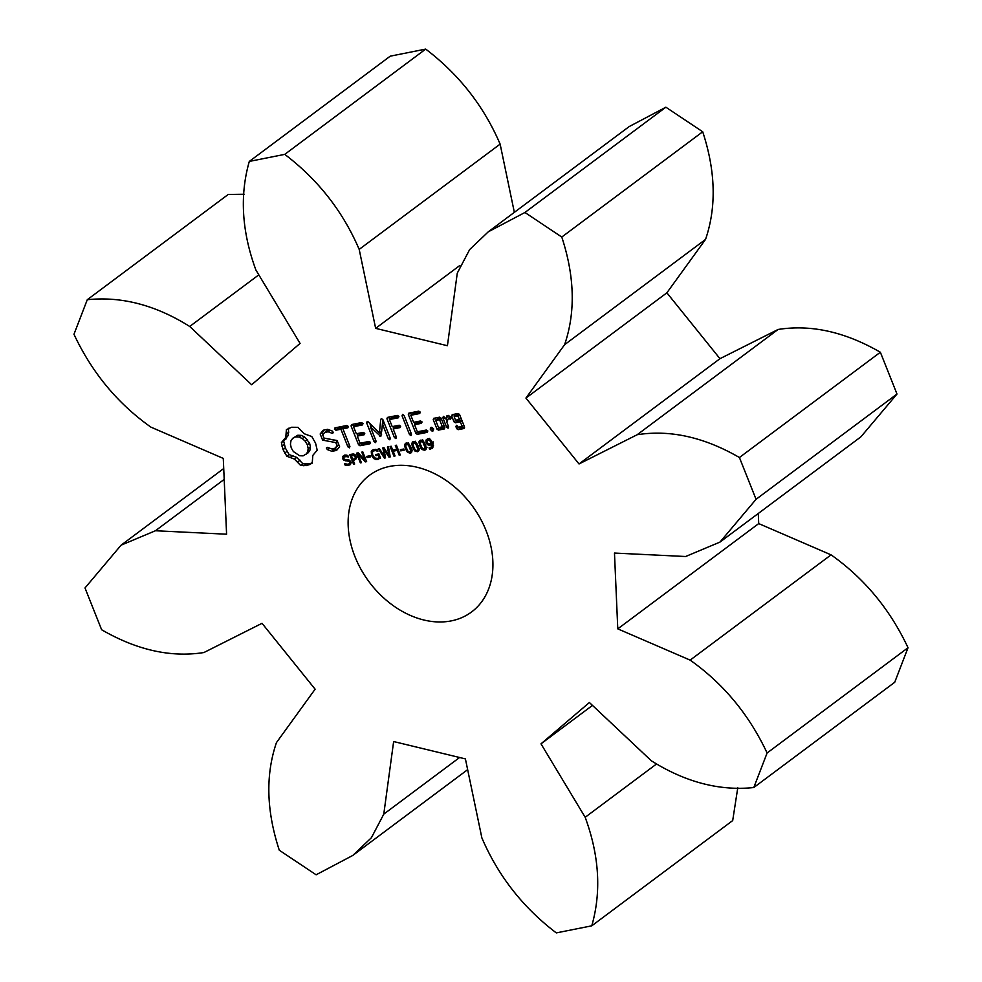 <?xml version="1.0" encoding="UTF-8"?>
<svg xmlns="http://www.w3.org/2000/svg" width="982" height="982" viewBox="0 0 982 982"><rect width="100%" height="100%" fill="white"/><g stroke="black" fill="none" stroke-linecap="round" stroke-linejoin="round"><path stroke-width="1.47" d="M719.978 542.089L860.919 436.818L896.996 394.04L756.054 499.31L739.421 457.514C704.168 437.15 670.092 429.551 637.158 434.731L579.024 463.958L525.935 398.078L564.601 344.682C575.636 312.337 574.703 276.458 561.778 237.043L524.94 212.48L488.263 231.826L469.654 249.563L457.281 273.131L447.424 345.725L375.652 328.356L359.191 249.391C342.89 211.4 318.082 179.718 284.755 154.37L249.305 161.429C239.571 195.369 241.768 231.556 255.885 269.989L300.075 343.43L251.65 384.748L189.71 326.466C155.622 305.071 121.473 296.159 87.275 299.719L73.969 334.273C92.001 372.669 117.656 403.627 150.921 427.145L223.282 458.41L226.584 534.208L155.438 530.746L121.081 545.182L85.004 587.96L101.637 629.757C136.891 650.121 170.978 657.719 203.9 652.539L262.034 623.312L315.124 689.192L276.458 742.588C265.422 774.933 266.368 810.813 279.293 850.228L316.118 874.79L352.808 855.432L371.417 837.707L383.778 814.139L393.635 741.545L465.407 758.902L481.867 837.879C498.169 875.87 522.976 907.552 556.303 932.9L591.765 925.83C601.487 891.902 599.302 855.715 585.174 817.282L540.996 743.84L589.409 702.523L651.361 760.804C685.436 782.188 719.585 791.111 753.783 787.539L767.102 752.998C749.057 714.589 723.403 683.644 690.137 660.125L617.776 628.861L614.474 553.062L685.62 556.512L719.978 542.089L756.054 499.31M896.996 394.04L880.363 352.243L739.421 457.514M880.363 352.243C845.109 331.879 811.022 324.281 778.1 329.461L637.158 434.731M778.1 329.461L719.966 358.688L666.876 292.808L705.542 239.412C716.578 207.067 715.633 171.187 702.707 131.772L665.882 107.21L629.192 126.568L488.263 231.826M514.347 212.345L500.133 144.121C483.831 106.13 459.024 74.448 425.697 49.1L390.235 56.17L249.305 161.429M244.223 194.24L228.217 194.461L87.275 299.719M591.765 925.83L732.695 820.571L737.777 787.76M753.783 787.539L894.725 682.281L908.031 647.727C889.999 609.331 864.344 578.373 831.079 554.855L758.718 523.59L758.276 513.476M486.065 530.575A85.287 64.076 -126.8 0 0 369.49 475.3A85.287 64.076 -126.8 0 0 369.195 581.982A85.287 64.076 -126.8 0 0 471.569 611.97A85.287 64.076 -126.8 0 0 486.065 530.575M286.4 429.637L285.799 437.395L281.404 442.6L283.049 449.633L286.83 456.249L294.428 459.073L300.652 465.456L306.936 465.566L312.227 463.148L312.816 455.403L317.211 450.186L315.566 443.152L311.785 436.548L304.187 433.725L297.963 427.33L291.568 427.256L286.4 429.637M344.252 455.427L342.743 456.544L344.657 455.317L347.8 455.427L348.401 456.949L345.087 456.434L343.847 457.146L343.761 458.373L344.412 459.281L349.592 460.288L350.93 462.988L349.899 464.916L345.222 465.272L344.584 463.651L348.144 464.326L349.555 463.553L349.641 462.227L348.991 461.331L343.884 460.349L342.669 458.729L343.356 455.857M350.672 464.056L350.009 464.842M348.144 464.326L350.893 462.547M346.707 455.231L343.847 457.146M355.435 455.034L356.38 458.68L353.213 460.398L354.649 464.02L353.557 464.228L349.69 454.531L353.238 453.979L355.435 455.034M362.8 451.916L366.654 461.626L365.304 461.896L357.939 453.991L361.401 462.669L360.369 462.878L356.515 453.168L358.209 452.825L364.923 460.042L361.769 452.125L362.8 451.916M370.104 455.709L370.57 456.875L367.121 457.563L366.654 456.397L369.367 455.857M375.762 449.437L372.387 452.125L372.706 455.12L374.719 457.894L377.419 458.484L379.224 457.649L378.279 455.255L376.069 455.697L375.615 454.556L378.905 453.893L380.574 458.078L376.02 459.625L372.779 457.551L371.577 455.39L371.27 451.475L372.239 450.186L375.406 449.4L377.26 449.756L377.861 451.278L375.296 450.554L373.111 451.082L375.357 449.4M378.426 458.152L379.077 457.772M320.169 433.97L322.624 440.132L335.795 442.587L337.072 445.816L335.083 448.209L331.634 448.897L327.534 447.35L326.343 448.05L327.35 449.584L331.977 451.327L336.605 450.407L339.612 446.773L337.133 440.537L323.962 438.07L322.697 434.879L324.686 432.473L328.16 431.785L332.235 433.344L333.414 432.632L332.419 431.11L327.718 429.318L323.238 430.202L320.169 433.97L322.427 432.289L323.213 434.253M335.918 430.214L340.901 429.22L347.91 446.835L349.396 447.853L349.911 446.429L342.902 428.827L347.812 427.845L348.389 426.458L346.879 425.488L334.985 427.87L334.457 429.232L335.918 430.214L338.176 428.533L343.16 427.538L343.491 428.385M351.556 424.568L351.053 425.93L358.565 444.797L359.989 445.742L369.944 443.766L370.521 442.403L369.023 441.446L360.087 443.226L357.264 436.118L364.199 434.731L364.776 433.357L363.266 432.387L356.319 433.762L353.52 426.716L362.444 424.924L363.021 423.549L361.511 422.579L351.556 424.568M387.411 447.006L388.479 446.798L390.21 456.925L388.97 457.17L384.036 449.461L385.545 457.858L384.343 458.091L378.303 448.823L379.433 448.602L384.367 456.323L382.857 447.915L383.974 447.694L388.933 455.501L387.411 447.006M396.409 445.214L400.263 454.924L399.171 455.145L397.28 450.382L393.168 451.204L395.071 455.955L393.966 456.176L390.112 446.466L391.204 446.258L392.714 450.063L396.826 449.24L395.316 445.435L396.409 445.214M403.749 449.007L404.216 450.173L400.766 450.861L400.3 449.695L403.749 449.007M408.856 443.876L411.041 447.534L411.875 451.499L410.206 453.156L407.555 452.346L405.357 448.676L404.523 444.723L406.192 443.054L408.856 443.876M411.176 452.751L411.74 452.002M405.222 443.459L406.192 443.054M416.049 442.44L418.234 446.098L419.068 450.063L417.399 451.72L414.748 450.91L412.55 447.24L411.716 443.287L413.385 441.618L416.049 442.44M418.369 451.315L418.933 450.578M412.428 442.023L413.385 441.618M423.242 441.004L425.439 444.662L426.262 448.627L424.605 450.284L421.941 449.474L419.744 445.803L418.921 441.851L420.578 440.182L423.242 441.004M425.562 449.879L426.127 449.142M419.621 440.587L420.578 440.182M379.42 433.037L368.262 421.892L367.182 421.462L366.617 422.825L374.093 441.618L375.578 442.637L376.094 441.213L370.337 426.753L380.795 436.524L382.538 424.273L388.32 438.782L389.805 439.801L390.308 438.377L382.845 419.572L381.347 418.614L380.734 419.363L379.42 433.037L381.679 431.356L382.82 419.547M397.415 415.423L387.448 417.411L386.945 418.774L394.42 437.567L395.906 438.586L396.421 437.162L393.168 428.974L400.104 427.575L400.668 426.188L399.158 425.218L392.223 426.63L389.412 419.547L398.348 417.767L398.925 416.393L397.415 415.423M402.571 414.392L402.055 415.816L409.519 434.547L411.004 435.578L411.507 434.154L404.056 415.423L402.571 414.392M432.227 448.32L429.551 449.13L429.06 447.89L431.908 446.687L431.761 444.134L430.067 445.202L428.091 444.981L426.127 442.698L425.992 440.108L428.839 438.782L431.27 440.501L433.074 445.006L432.019 448.492M430.337 447.939L433.148 445.767M432.694 443.434L431.294 444.625M427.821 438.745L425.992 440.108L427.649 438.782M431.208 427.28L433.676 428.925L432.792 431.233L430.325 429.6L431.208 427.28M418.798 411.151L408.843 413.14L408.34 414.514L415.852 433.381L417.276 434.326L427.231 432.35L427.808 430.975L426.311 430.03L417.375 431.81L414.551 424.703L421.487 423.316L422.064 421.929L420.554 420.959L413.606 422.346L410.807 415.288L419.731 413.508L420.308 412.121L418.798 411.151M444.858 427.6L441.078 418.099L439.641 417.154L433.762 418.332L433.234 419.67L437.015 429.159L438.451 430.104L444.33 428.938L444.858 427.6L440.697 428.422L438.451 430.104M443.41 416.405L442.87 417.743L446.65 427.244L448.099 428.189L448.639 426.851L446.749 422.076L448.602 418.111L450.431 419.461L451.29 417.632L448.381 415.411L447.006 415.693L445.497 418.933L443.41 416.405M452.211 414.65L451.683 415.987L454.003 421.83L455.439 422.776L460.312 421.806L462.141 426.384L458.287 427.158L456.458 425.292L455.918 426.63L456.753 428.729L458.189 429.674L464.069 428.508L464.596 427.17L459.527 414.429L458.091 413.483L452.211 414.65M719.966 358.688L579.024 463.958M758.718 523.59L617.776 628.861M666.876 292.808L525.935 398.078M831.079 554.855L690.137 660.125M705.542 239.412L564.601 344.682M908.031 647.727L767.102 752.998M702.707 131.772L561.778 237.043M665.882 107.21L524.94 212.48M592.465 705.395L540.996 743.84M459.748 265.545L375.652 328.356M656.013 764.377L585.174 817.282M500.133 144.121L359.191 249.391M425.697 49.1L284.755 154.37M459.601 757.503L383.778 814.139M258.806 274.85L189.71 326.466M224.191 479.4L155.438 530.746M288.659 428.238L288.057 435.701L283.651 440.918L285.308 447.952L289.089 454.568L296.687 457.391L302.898 463.774L309.195 463.872L312.202 462.853M286.609 433.737L288.868 432.055M285.799 437.395L288.057 435.701M284.043 440.402L286.29 438.721M281.404 442.6L283.651 440.918M281.944 446.135L284.203 444.441M283.049 449.633L285.308 447.952M284.694 453.033L286.953 451.352M286.83 456.249L289.089 454.568M290.709 457.146L292.955 455.464M294.428 459.073L296.687 457.391M297.804 461.884L300.062 460.202M300.652 465.456L302.898 463.774M303.88 465.836L306.139 464.155M306.936 465.566L309.195 463.872M309.735 464.67L311.994 462.976M348.573 465.431L350.795 463.774L349.15 463.872M345.222 465.272L346.511 464.302M344.928 457.035L345.001 454.862M353.557 464.228L354.465 463.553M356.429 458.52L353.213 460.398M365.304 461.896L366.433 461.049M364.923 460.042L365.783 459.416M357.939 453.991L358.737 453.389M360.369 462.878L361.229 462.24M367.121 457.563L369.379 455.881M376.069 455.697L378.315 454.015M380.476 457.833L378.279 457.943M378.279 455.255L379.175 454.58M373.283 450.947L373.626 449.56M324.784 438.23L337.219 440.746M322.624 440.132L324.882 438.451M324.293 429.993L322.427 432.289M335.795 442.587L337.452 441.348M337.072 445.816L338.741 444.576M338.815 444.76L335.083 448.209M332.235 433.344L333.328 432.522M328.16 431.785L330.197 430.263M324.686 432.473L326.932 430.791L330.001 430.19M327.35 449.584L329.4 448.05M332.039 448.823L334.236 449.646L337.833 448.934M331.977 451.327L334.236 449.646M340.901 429.22L343.16 427.538M334.457 429.232L336.703 427.551L338.176 428.533M347.91 446.835L349.58 445.595M342.902 428.827L345.161 427.145L348.377 426.495M351.053 425.93L353.311 424.249L354.109 426.262M357.043 433.627L357.853 435.677M360.799 443.091L362.248 444.06L370.521 442.416M358.565 444.797L360.811 443.115M359.989 445.742L362.248 444.06M353.52 426.716L355.766 425.022L363.009 423.586M357.264 436.118L359.51 434.437L364.752 433.393M388.933 455.501L389.854 454.813M388.97 457.17L390.1 456.323M384.036 449.461L384.76 448.921M384.367 456.323L385.165 455.734M384.343 458.091L385.447 457.281M399.171 455.145L400.079 454.457M397.919 449.02L396.838 449.24L397.735 448.565M397.28 450.382L398.189 449.707M393.168 451.204L395.415 449.523M393.966 456.176L394.887 455.501M403.762 449.032L403.013 449.155M400.766 450.861L403.025 449.179M406.757 443.852L406.781 442.992M411.875 451.536L410.955 451.376M413.95 442.416L413.987 441.556M419.068 450.1L418.148 449.94M421.155 440.979L421.18 440.12M426.262 448.664L425.341 448.516M380.734 419.363L381.556 418.749M366.617 422.825L368.005 421.781M369.772 423.389L370.938 426.311M374.093 441.618L375.762 440.378M388.32 438.782L389.977 437.542M382.538 424.273L384.22 423.033M370.337 426.753L371.945 425.562M380.083 432.546L381.605 434.056M379.69 436.069L381.544 434.682M389.216 417.055L390.014 419.105M386.945 418.774L389.203 417.092M392.947 426.483L393.757 428.533M394.42 437.567L396.09 436.315M389.412 419.547L391.671 417.866L398.913 416.429M393.168 428.974L395.415 427.293L400.656 426.237M402.055 415.816L403.295 414.895M409.519 434.547L411.176 433.308M430.607 449.081L432.866 447.399L431.724 447.215M428.054 439.666L428.152 438.721M429.551 449.13L431.81 447.448M433.246 443.164L430.349 443.287M430.3 428.127L431.368 427.33M430.325 429.6L432.571 427.649M431.38 430.853L433.639 429.171L432.583 427.907M408.34 414.514L410.599 412.833L411.397 414.846M414.33 422.199L415.14 424.261M418.087 431.663L419.535 432.645L427.808 431M415.852 433.381L418.099 431.699M410.807 415.288L413.054 413.606L420.296 412.158M417.276 434.326L419.535 432.645M414.551 424.703L416.798 423.021L422.039 421.965M437.015 429.159L439.273 427.477L440.697 428.422M433.234 419.67L435.48 417.988M435.492 417.988L436.29 420.001M442.87 417.743L444.085 416.834M446.086 418.492L447.166 421.192M446.65 427.244L448.308 426.004M445.497 418.933L448.553 415.546M448.602 418.111L450.284 416.859M451.683 415.987L453.93 414.306L454.74 416.319M456.237 420.075L457.698 421.082L461.847 420.259M454.003 421.83L456.262 420.149M455.439 422.776L457.698 421.082M460.312 421.806L461.97 420.566M462.141 426.384L463.799 425.145M458.189 429.674L460.448 427.992L464.596 427.158M456.753 428.729L459.011 427.047L460.448 427.992M455.918 426.63L457.133 425.722M297.791 435.247L301.216 435.37L304.58 436.892L309.588 443.115L310.422 446.92L309.907 450.272L308.164 452.812L303.07 455.869L299.657 455.746L293.373 451.56L291.273 448.001L290.439 444.183L290.967 440.832L292.71 438.303L297.791 435.247L295.545 436.929L298.958 437.051L301.216 435.37M435.701 420.443L439.555 419.682L442.391 426.826L438.537 427.587L435.701 420.443L437.947 418.762L441.09 418.136M454.15 416.761L458.005 416L459.38 419.449L455.525 420.222L454.15 416.761L456.397 415.079L459.539 414.453M298.958 437.051L302.321 438.573L304.58 436.892M302.321 438.573L305.242 441.237L307.501 439.555M305.242 441.237L307.341 444.797L309.588 443.115M307.341 444.797L308.176 448.602L310.422 446.92M308.176 448.602L307.648 451.966L309.907 450.272M307.648 451.966L305.905 454.494M292.71 438.303L295.545 436.929M351.237 455.427L352.771 459.294L354.711 458.754L355.324 457.44L354.625 455.808L351.237 455.427L353.176 453.979M354.711 458.754L356.491 457.219M410.758 450.775L408.414 444.871L405.861 444.564L405.873 446.749L407.96 451.303L409.776 452.064L411.802 449.989M409.776 452.064L411.888 450.628M407.861 443.213L405.861 444.564M417.964 449.339L415.607 443.434L413.054 443.127L413.066 445.312L415.153 449.879L416.969 450.628L418.995 448.553M416.969 450.628L419.093 449.191M415.055 441.777L413.054 443.127M425.157 447.902L422.8 441.998L420.259 441.691L420.259 443.876L422.346 448.443L424.163 449.204L426.2 447.129M424.163 449.204L426.286 447.755M422.26 440.341L420.259 441.691M429.49 440.169L427.047 440.697L427.231 442.416L428.557 443.974L430.717 443.754L431.393 443.201L429.49 440.169L430.362 439.519M430.717 443.754L432.338 442.489M429.343 438.917L427.047 440.697M439.555 419.682L441.213 418.442M442.391 426.826L444.048 425.587M458.005 416L459.662 414.76M459.38 419.449L461.037 418.209M346.904 465.566L348.843 464.105M346.781 456.434L347.873 455.611M349.641 462.227L350.574 461.528M348.991 461.331L349.96 460.607M347.984 461.012L349.236 460.079M342.669 458.729L343.663 457.993M347.002 460.975L348.561 459.809M343.884 460.349L344.989 459.539M345.885 460.963L347.616 459.674M354.306 460.177L356.405 458.619M377.91 459.588L380.169 457.907M376.02 459.625L377.604 458.447M374.289 458.962L375.271 458.226M372.779 457.551L373.676 456.875M371.577 455.39L372.534 454.666M371.27 451.475L373.528 449.793M375.296 450.554L376.597 449.584M376.302 450.713L377.333 449.94M404.523 444.723L406.781 443.042M405.357 448.676L406.29 447.976M407.555 452.346L408.377 451.732M411.716 443.287L413.974 441.605M412.55 447.24L413.483 446.54M414.748 450.91L415.57 450.296M418.921 441.851L421.168 440.169M419.744 445.803L420.677 445.104M421.941 449.474L422.763 448.86M426.127 442.698L427.084 441.986M430.055 449.155L432.313 447.473M426.961 444.11L427.833 443.459M428.091 444.981L429.232 444.134M429.097 445.263L431.356 443.582M430.067 445.202L432.325 443.52M355.116 456.642L356.049 455.955M354.625 455.808L355.521 455.132M355.324 457.44L356.356 456.667M354.919 458.606L356.515 457.403M352.317 455.206L353.827 454.077M353.213 455.12L354.355 454.261M353.925 455.292L354.895 454.568M410.537 449.474L411.483 448.762M407.579 444.22L408.475 443.557M408.414 444.871L409.224 444.269M409.175 446.049L410.034 445.411M409.924 447.755L410.844 447.055M417.731 448.05L418.688 447.338M414.772 442.784L415.668 442.121M415.607 443.434L416.417 442.833M416.368 444.613L417.227 443.974M417.117 446.319L418.05 445.619M424.924 446.614L425.881 445.902M421.978 441.36L422.861 440.685M422.8 441.998L423.61 441.397M423.561 443.189L424.42 442.538M424.31 444.883L425.243 444.195M431.172 442.587L432.08 441.9M430.349 441.016L431.184 440.39M431.294 442.919L432.227 442.231M428.766 439.862L429.76 439.114M352.808 855.432L467.653 769.655M121.081 545.182L223.724 468.524M346.437 455.12L344.179 456.814M351.482 462.203L349.224 463.885M433.553 445.853L431.294 447.534M357.08 456.998L354.821 458.68M412.6 450.149L410.341 451.83M408.303 442.686L406.057 444.38M419.793 448.713L417.546 450.394M415.509 441.262L413.25 442.943M426.998 447.276L424.74 448.958M422.702 439.826L420.443 441.507M433.234 441.9L430.975 443.582M429.711 438.438L427.452 440.12"/></g></svg>

